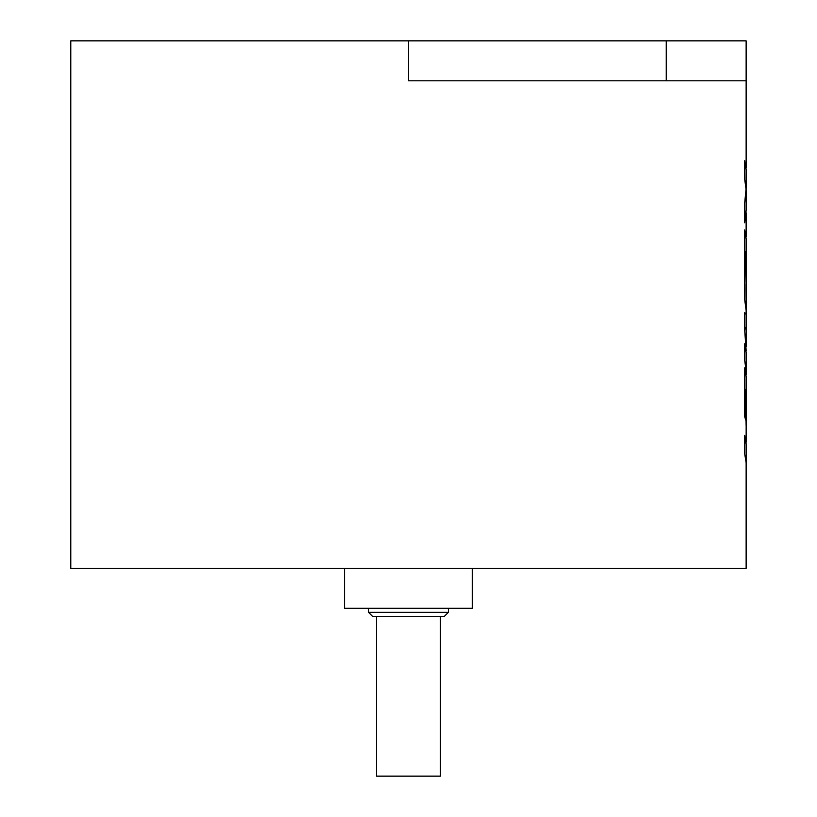 <?xml version="1.0" encoding="UTF-8"?>
<svg xmlns="http://www.w3.org/2000/svg" width="817" height="817" viewBox="0 0 817 817"><rect width="100%" height="100%" fill="white"/><g stroke="black" fill="none" stroke-linecap="round" stroke-linejoin="round"><path stroke-width="1.23" d="M744.675 453.701L746.217 462.739L746.217 444.387L744.675 435.338L744.675 453.701L746.135 462.739L746.135 568.346L70.783 568.346L70.783 40.85L746.135 40.85L746.135 80.812L408.459 80.812L408.459 40.85M746.135 442.273L746.217 376.913L744.757 367.864L744.757 416.558L745.676 420.04L745.676 389.699L746.105 425.33M745.594 389.699L746.125 421.929M744.757 367.864L744.675 416.558L745.676 420.04M746.135 374.799L746.135 369.151L744.675 360.103L746.135 371.255M746.217 369.151L746.217 352.76L744.757 343.722L744.675 360.103M746.135 350.656L744.675 329.843L746.135 350.319M746.217 346.449L746.217 314.422L744.675 312.666L744.675 329.843M746.135 314.014L746.135 308.438L744.675 299.4L746.135 310.542M745.594 251.82L746.217 284.959L746.217 239.013L744.675 229.965L744.675 299.4M746.135 236.92L746.135 212.777M746.115 189.115L746.217 169.793L744.675 160.755L744.675 179.076L746.135 188.094L744.675 203.157L744.675 222.775L746.217 209.734L746.217 190.535L744.757 203.157L744.757 222.775M746.135 167.699L746.135 80.812M746.135 290.964L746.125 284.05M746.135 330.354L745.89 327.525M344.519 568.387L344.519 608.308L472.4 608.308L472.4 568.387M448.421 612.311L444.428 616.304L372.491 616.304L368.498 612.311L448.421 612.311L448.421 608.308M368.498 612.311L368.498 608.308M376.494 616.304L376.494 776.15L440.434 776.15L440.434 616.304M728.141 568.346L88.777 568.346M744.675 179.076L746.217 190.535M744.757 160.755L744.757 179.076M746.217 308.438L746.105 287.451M744.757 229.965L744.757 299.4M744.757 312.666L744.757 329.843M744.757 343.722L744.757 360.103M744.757 435.338L744.757 453.701M746.217 462.739L746.135 464.853M666.212 80.812L666.212 40.85"/></g></svg>
